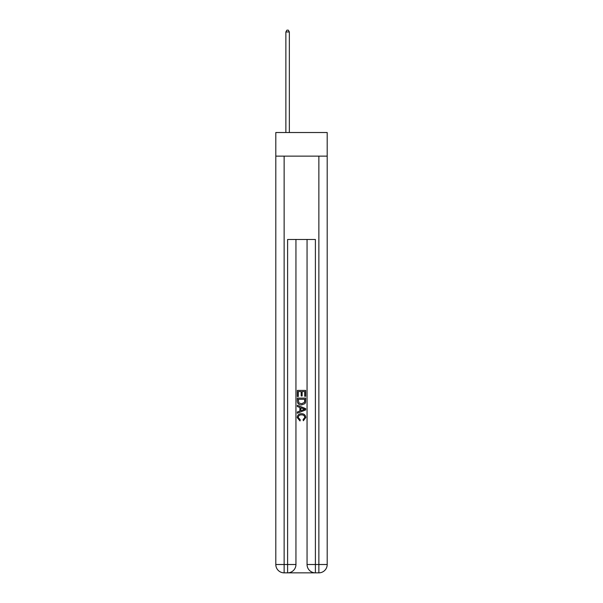 <?xml version="1.0" encoding="UTF-8"?>
<svg xmlns="http://www.w3.org/2000/svg" width="603" height="603" viewBox="0 0 603 603"><rect width="100%" height="100%" fill="white"/><g stroke="black" fill="none" stroke-linecap="round" stroke-linejoin="round"><path stroke-width="0.9" d="M327.195 156.139L327.195 132.524L275.805 132.524L275.805 156.139L327.195 156.139L327.195 564.514L318.866 564.514L318.866 156.139M288.234 572.85L314.766 572.85M315.392 572.85L315.392 564.514L307.055 564.514A8.336 8.336 0 0 0 315.392 572.85L318.866 572.85L318.866 564.514L315.392 564.514L315.392 239.481L287.608 239.481L287.608 564.514L275.805 564.514L275.805 156.139M295.945 239.481L295.945 564.514A8.336 8.336 0 0 1 287.608 572.85L284.134 572.85A8.336 8.336 0 0 1 275.805 564.514M307.055 564.514L307.055 239.481M318.866 572.85A8.336 8.336 0 0 0 327.195 564.514M297.332 396.495L297.332 390.405L305.668 390.405L305.668 396.284L304.703 396.284L304.703 391.581L302.141 391.581L302.141 395.96L301.176 395.96L301.176 391.581L298.297 391.581L298.297 396.495L297.332 396.495M297.332 401.085L297.332 398.101L305.668 398.101L305.548 402.42L304.952 403.633L301.545 404.937C298.877 404.945 297.475 403.663 297.332 401.085M298.297 399.276L298.884 402.962L301.56 403.761L304.53 402.337L304.703 399.276L298.297 399.276M297.332 406.535L297.332 405.291L305.668 408.6L305.668 409.927L297.332 413.236L297.332 411.985L299.895 411.042L299.895 407.485L297.332 406.535M303.166 408.691L300.859 407.839L300.859 410.688L304.703 409.264L303.166 408.691M298.191 417.449L300.271 419.786L300 420.962L297.226 417.562C297.452 415 298.9 413.711 301.56 413.696C304.123 413.748 305.525 415.03 305.774 417.54L303.354 420.751L303.098 419.575L304.809 417.48C304.568 415.678 303.482 414.811 301.568 414.872C299.616 414.774 298.493 415.633 298.191 417.449M289.35 132.524L289.35 31.959L285.875 31.959L285.875 132.524M285.875 31.959L286.915 30.15L288.302 30.15L289.35 31.959M284.134 156.139L284.134 572.85M295.945 564.514L287.608 564.514L287.608 572.85"/></g></svg>
